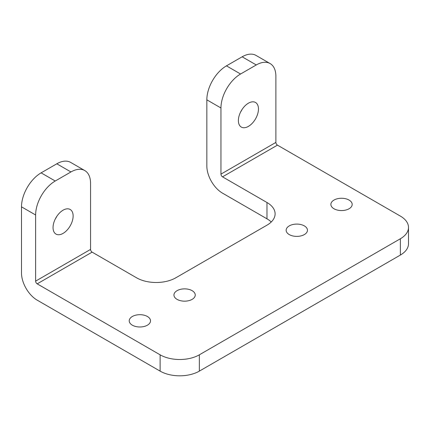 <?xml version="1.0" encoding="UTF-8"?>
<svg xmlns="http://www.w3.org/2000/svg" width="430" height="430" viewBox="0 0 430 430"><rect width="100%" height="100%" fill="white"/><g stroke="black" fill="none" stroke-linecap="round" stroke-linejoin="round"><path stroke-width="0.64" d="M266.982 202.514A27.74 16.017 180 0 1 275.109 213.839A27.74 16.017 180 0 1 266.982 225.164L175.805 277.802A27.74 16.017 180 0 1 136.573 277.802L92.117 252.136L37.195 283.848L160.116 354.815A27.74 16.017 0 0 0 199.348 354.815L400.373 238.752A27.74 16.017 0 0 0 408.5 227.427A27.74 16.017 0 0 0 400.373 216.102L277.452 145.136A2.22 1.279 60 0 1 275.883 142.416L275.883 76.277A27.74 16.017 120 0 0 270.137 63.575A27.74 16.017 120 0 0 256.269 64.951L240.574 74.008A27.74 16.017 120 0 0 220.955 107.984L206.835 99.83L206.835 165.975A22.193 12.814 -120 0 0 222.525 193.156L266.982 218.822L266.982 202.514L222.525 176.843A2.22 1.279 60 0 1 220.955 174.128L220.955 107.984M90.547 249.416L35.626 281.129L35.626 214.989L21.5 206.835A27.74 16.017 -60 0 1 41.119 172.855L56.808 163.798L70.934 171.952A27.74 16.017 120 0 1 84.801 170.576A27.74 16.017 120 0 1 90.547 183.277L90.547 249.416A2.22 1.279 -120 0 0 92.117 252.136M271.244 221.993A27.74 16.017 0 0 0 266.982 218.822M21.5 206.835L21.5 272.975A22.193 12.814 -120 0 0 37.195 300.156L160.116 371.122A27.74 16.017 180 0 0 199.348 371.122L400.373 255.06A27.74 16.017 180 0 0 408.5 243.735L408.5 227.427M289.266 225.89A10.653 6.149 0 0 0 286.149 230.238A10.653 6.149 0 0 0 292.723 235.919A10.653 6.149 0 0 0 304.333 234.587A10.653 6.149 0 0 0 307.455 230.238A10.653 6.149 0 0 0 300.876 224.557A10.653 6.149 0 0 0 289.266 225.89M132.338 316.491A10.653 6.149 0 0 0 129.22 320.839A10.653 6.149 0 0 0 135.794 326.52A10.653 6.149 0 0 0 147.404 325.188A10.653 6.149 0 0 0 150.522 320.839A10.653 6.149 0 0 0 143.948 315.158A10.653 6.149 0 0 0 132.338 316.491M349.058 200.068A10.653 6.149 0 0 0 337.448 198.73A10.653 6.149 0 0 0 330.874 204.417A10.653 6.149 0 0 0 333.992 208.765A10.653 6.149 0 0 0 345.602 210.098A10.653 6.149 0 0 0 352.181 204.417A10.653 6.149 0 0 0 349.058 200.068M192.129 290.669A10.653 6.149 0 0 0 180.519 289.336A10.653 6.149 0 0 0 173.946 295.018A10.653 6.149 0 0 0 177.063 299.366A10.653 6.149 0 0 0 188.673 300.699A10.653 6.149 0 0 0 195.247 295.018A10.653 6.149 0 0 0 192.129 290.669M206.835 99.83A27.74 16.017 -60 0 1 226.449 65.855L242.144 56.798A27.74 16.017 -60 0 1 256.017 55.422L270.137 63.575M238.376 120.577A14.206 8.202 120 0 0 241.321 127.081A14.206 8.202 120 0 0 252.265 123.276A14.206 8.202 120 0 0 258.462 108.983A14.206 8.202 120 0 0 255.522 102.48A14.206 8.202 120 0 0 244.579 106.285A14.206 8.202 120 0 0 238.376 120.577M240.606 112.01A14.206 8.202 120 0 0 242.111 109.397M35.626 281.129A2.22 1.279 -120 0 0 37.195 283.848M70.934 171.952L55.239 181.014A27.74 16.017 120 0 0 35.626 214.989M56.808 163.798A27.74 16.017 -60 0 1 70.681 162.422L84.801 170.576M55.271 219.01A14.206 8.202 120 0 0 56.776 216.403M63.086 210.184A14.206 8.202 120 0 0 53.809 222.702A14.206 8.202 120 0 0 55.986 234.081A14.206 8.202 120 0 0 63.086 233.382A14.206 8.202 120 0 0 72.364 220.864A14.206 8.202 120 0 0 70.187 209.48A14.206 8.202 120 0 0 63.086 210.184M277.452 145.136L222.525 176.843M275.883 142.416L220.955 174.128M242.144 56.798L256.269 64.951M240.574 74.008L226.449 65.855M400.373 238.752L400.373 255.06M199.348 354.815L199.348 371.122M160.116 354.815L160.116 371.122M55.239 181.014L41.119 172.855"/></g></svg>
